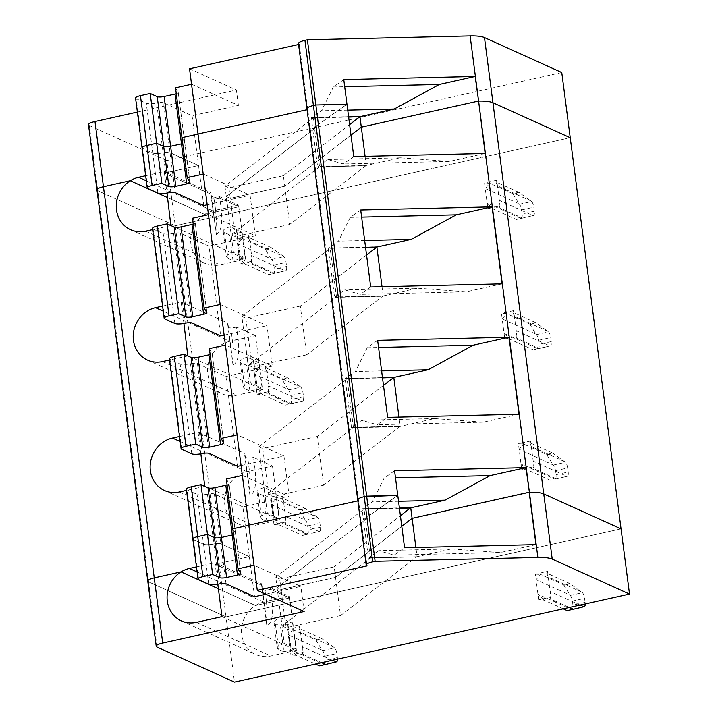 <?xml version="1.0" encoding="UTF-8"?>
<svg xmlns="http://www.w3.org/2000/svg" width="718" height="718" viewBox="0 0 718 718"><rect width="100%" height="100%" fill="white"/><g stroke="black" fill="none" stroke-linecap="round" stroke-linejoin="round"><path stroke-width="0.54" stroke-dasharray="3.59 2.69" d="M147.764 581.086A10.653 2.522 172.6 0 0 148.572 581.885L157.045 647.08M416.817 556.764L368.442 558.173L363.443 519.679L397.772 495.393L363.443 519.679L365.39 519.635L370.362 557.877L416.817 556.764L451.353 548.938L378.646 550.679L394.146 555.131L404.575 547.753M535.951 544.612L500.132 552.591L451.353 548.938M362.043 508.9L410.705 507.554L362.043 508.9L363.443 519.679L365.39 519.635L277.094 587.71L281.061 589.505L335.557 577.362L340.52 615.604L417.077 556.585L415.893 547.484M378.646 550.679L368.675 557.733L416.853 557.024M585.116 602.375L572.928 605.095L572.408 601.065A5.331 1.849 77.4 0 0 570.254 595.419L563.594 584.838L569.688 583.474L582.442 592.7A5.331 1.849 77.4 0 1 584.596 598.345L585.116 602.375A5.331 1.849 -102.6 0 1 585.224 603.928M581.957 592.197L548.247 576.958L550.859 597.062L550.024 598.74L569.329 607.473M580.126 605.068L550.141 591.506L550.024 598.74M240.736 573.458L235.54 533.411A5.331 1.256 172.6 0 1 233.547 534.695A5.331 1.256 172.6 0 0 235.54 533.411A5.331 1.256 172.6 0 0 235.495 533.286L232.785 528.789L235.495 533.286L240.692 573.332M265.813 594.199L300.878 586.391L254.019 565.254M222.015 616.645L296.399 650.284L289.596 597.923L270.614 589.334L272.005 600.086C273.558 614.473 271.951 622.991 267.195 625.62L261.971 585.43L215.212 564.285L217.805 584.237M280.935 617.92L284.265 643.579L290.494 646.397L287.164 620.738L280.935 617.92A18.65 4.407 172.6 0 0 273.944 622.389A18.65 4.407 172.6 0 0 275.362 623.789L280.46 626.096L292.648 623.377L295.987 649.045L290.889 646.739L287.559 621.079A5.331 1.256 -7.4 0 1 287.164 620.738M196.454 566.879L215.014 562.741L215.212 564.285L261.971 585.43A53.276 12.592 172.6 0 0 261.81 586.92A53.276 12.592 172.6 0 0 265.023 590.51L270.614 589.334L270.408 587.8L289.399 596.38L263.793 602.088A27.966 25.381 -65.7 0 0 255.464 605.525L218.398 588.769L255.464 605.525L289.596 597.923L289.399 596.38M272.005 600.086L266.423 601.262L265.023 590.51L270.614 589.334L289.596 597.923L255.464 605.525A27.966 25.381 -65.7 0 0 241.454 631.221A27.966 25.381 -65.7 0 0 255.77 654.52A27.966 25.381 -65.7 0 0 270.794 655.992L296.399 650.284M266.423 601.262L267.15 610.74L266.683 624.157L267.195 625.62M563.235 608.837L543.921 600.104L538.671 599.781L550.859 597.062M357.726 499.899A10.653 2.522 172.6 0 0 358.542 500.697L357.851 500.85L358.542 500.697L367.006 565.892M254.109 565.237L242.352 475.424M304.145 611.539L300.878 586.391M538.671 599.781L536.059 579.677L569.769 594.917M569.688 583.474L546.685 573.072L547.529 571.402L535.341 574.113L536.059 579.677L540.591 574.436L563.594 584.838M292.845 629.65L315.848 640.052L321.942 638.688L298.939 628.286L299.783 626.608L287.595 629.327L292.845 629.65L288.313 634.883L287.595 629.327M546.685 573.072L548.247 576.958L547.529 571.402M368.442 558.173L417.104 556.836M337.478 659.142A5.331 1.849 -102.6 0 0 337.379 657.589L336.85 653.56A5.331 1.849 77.4 0 0 334.696 647.914L321.942 638.688M332.38 660.282L302.395 646.721L300.51 632.172L334.211 647.412M242.442 475.406L289.219 496.56L242.881 506.881L249.352 556.674L215.212 564.285L249.352 556.674L254.549 596.712M561.772 72.527L166.747 160.563L226.017 616.906L621.043 528.87L226.017 616.906L234.481 682.1M303.122 652.276L302.278 653.954L302.395 646.721L303.122 652.276L290.925 654.995L290.207 649.44L323.908 664.68L319.447 665.837M298.939 628.286L300.51 632.172L299.783 626.608M315.848 640.052L322.023 650.131L288.313 634.883L290.207 649.44L296.184 655.31L315.489 664.042M242.881 506.881L214.359 493.975L220.821 543.768L249.352 556.674L220.821 543.768A5.331 1.256 172.6 0 0 213.91 543.939A7.988 1.885 -7.4 0 1 203.535 544.181L193.447 539.622A7.988 1.885 -7.4 0 1 192.837 539.021M279.688 578.986L275.73 577.191L277.094 587.71L281.061 589.505L279.688 578.986L334.193 566.834L335.557 577.362L401.784 526.294L335.557 577.362L281.061 589.505L286.024 627.747L282.057 625.952L370.362 557.877M226.017 616.906L148.572 581.885L226.017 616.906M543.921 600.104L537.953 594.226L571.654 609.465L567.193 610.623M302.278 653.954L321.583 662.687M322.023 650.131L322.508 650.634A5.331 1.849 77.4 0 1 324.662 656.27L325.182 660.309A5.331 1.849 -102.6 0 1 324.321 664.581L323.908 664.68M284.265 643.579A18.65 4.407 172.6 0 0 277.274 648.058A18.65 4.407 172.6 0 0 278.701 649.458L283.789 651.764L280.46 626.096M500.132 552.591L394.146 555.131M283.789 651.764L295.987 649.045M535.341 574.113L540.591 574.436M399.441 508.263L364.026 509.107L365.39 519.635L277.094 587.71L282.057 625.952M296.184 655.31L290.925 654.995M571.654 609.465L572.058 609.367A5.331 1.849 -102.6 0 0 572.928 605.095M340.52 615.604L286.024 627.747M292.648 623.377L287.559 621.079M228.889 187.829L230.254 198.347L284.759 186.204L350.985 135.146L284.759 186.204L283.386 175.686L228.889 187.829L224.922 186.034L313.227 117.949L314.592 128.477L312.644 128.522L346.974 104.236L312.644 128.522L311.504 117.564L359.906 116.406L311.244 117.743M224.922 186.034L226.287 196.561L314.592 128.477L312.644 128.522L317.643 167.025L366.306 165.678L317.643 167.025M145.655 175.722L164.216 171.584L164.413 173.128L211.173 194.273L210.966 192.738A53.276 12.592 172.6 0 0 210.805 194.228A53.276 12.592 172.6 0 0 214.027 197.818L214.224 199.362A53.276 12.592 -7.4 0 1 211.002 195.763A53.276 12.592 -7.4 0 1 211.173 194.273A53.276 12.592 -7.4 0 0 211.002 195.763L216.387 234.463L211.173 194.273L164.413 173.128L167.007 193.079M164.216 171.584L210.966 192.738M175.21 225.757L570.236 137.712L175.21 225.757L97.774 190.728L175.21 225.757M204.657 214.377L167.59 197.612L204.657 214.377A27.966 25.381 -65.7 0 0 190.647 240.072A27.966 25.381 -65.7 0 0 204.962 263.371A27.966 25.381 -65.7 0 0 219.986 264.834L245.592 259.126L238.798 206.766L204.657 214.377A27.966 25.381 -65.7 0 1 212.986 210.93L238.591 205.231L238.798 206.766L204.657 214.377M366.009 165.607L289.722 224.447L284.759 186.204L230.254 198.347L226.287 196.561L314.592 128.477L319.555 166.72L366.045 165.867M298.58 44.498L299.271 44.345L307.735 109.54L307.053 109.692L307.735 109.54L358.542 500.697M241.069 465.56L283.951 456.002L237.182 434.848L225.515 345.017L272.284 366.171L267.015 325.622L220.246 304.468L208.579 214.637L255.348 235.782L250.079 195.233L203.311 174.079L191.553 84.266M189.938 182.3L184.732 142.263A5.331 1.256 172.6 0 1 182.749 143.537A5.331 1.256 172.6 0 0 184.732 142.263A5.331 1.256 172.6 0 0 184.688 142.137L181.977 137.641L184.688 142.137L189.893 182.175M147.845 188.511L142.649 148.464L152.737 153.033L146.266 103.239A7.988 1.885 -7.4 0 0 156.641 102.988L163.103 152.781A7.988 1.885 -7.4 0 1 152.737 153.033A7.988 1.885 -7.4 0 0 163.103 152.781L168.308 192.819M191.643 84.248L238.412 105.402L192.083 115.724L163.551 102.827L170.022 152.62A5.331 1.256 172.6 0 0 163.103 152.781A5.331 1.256 172.6 0 1 170.022 152.62L198.554 165.517L164.413 173.128L198.554 165.517L203.75 205.554M216.387 234.463C221.153 231.833 222.759 223.325 221.207 208.938L219.807 198.186L214.224 199.362A53.276 12.592 -7.4 0 1 211.002 195.763L210.805 194.228M221.207 208.938L215.615 210.114L214.224 199.362L219.807 198.186L238.798 206.766L219.807 198.186L219.609 196.642L214.027 197.818M192.083 115.724L198.554 165.517L170.022 152.62L175.219 192.657M238.412 105.402L236.41 90.001L137.389 112.071M343.769 79.599L333.349 86.977L344.694 86.698M333.349 86.977L321.511 110.76L311.504 117.564M347.736 110.132L321.511 110.76M175.515 87.847L178.226 92.344L184.688 142.137A5.331 1.256 172.6 0 1 184.732 142.263L178.27 92.469A5.331 1.256 172.6 0 0 178.226 92.344M348.643 117.106L313.227 117.949M88.493 124.735A10.653 2.522 172.6 0 0 89.31 125.542L148.572 581.885M176.278 93.744A5.331 1.256 172.6 0 0 178.27 92.469M157.933 193.07L152.737 153.033L142.649 148.464L136.178 98.671L146.266 103.239M163.551 102.827A5.331 1.256 172.6 0 0 156.641 102.988M298.455 43.547A10.653 2.522 172.6 0 0 299.271 44.345M219.609 196.642L238.591 205.231M348.616 116.926L311.54 117.815M166.747 160.563L89.31 125.542M189.543 68.802L236.41 90.001M136.178 98.671A7.988 1.885 -7.4 0 1 135.567 98.07M283.386 175.686L349.621 124.618M550.257 480.243L526.994 469.716L521.735 469.401L518.405 443.733L523.655 444.047L546.658 454.449L552.752 453.094L529.749 442.692L530.593 441.014L533.932 466.682L533.088 468.36L556.351 478.879L567.319 476.267L556.351 478.879M521.735 469.401L533.932 466.682M530.593 441.014L518.405 443.733M319.573 531.482A5.331 1.849 -102.6 0 0 320.443 527.209L319.914 523.171A5.331 1.849 77.4 0 0 317.76 517.534L283.574 501.783L282.847 496.228L270.659 498.947L275.909 499.261L298.912 509.663L305.006 508.308L282.012 497.906L283.574 501.783L286.186 521.896L273.989 524.607L273.271 519.051L306.981 534.3L302.511 535.448L319.573 531.482L306.981 534.3M273.989 524.607L279.248 524.93L273.271 519.051L270.659 498.947M529.722 324.069L535.897 334.148L502.187 318.9L501.469 313.344L506.72 313.667L529.722 324.069L535.816 322.705L548.57 331.931A5.331 1.849 77.4 0 1 550.724 337.577L551.253 341.606A5.331 1.849 -102.6 0 1 550.383 345.888L533.321 349.854L510.058 339.327L504.081 333.457L502.187 318.9L506.72 313.667M510.058 339.327L504.799 339.013L504.081 333.457L537.791 348.697L533.321 349.854M504.799 339.013L516.996 336.293L516.152 337.972L539.415 348.499M535.816 322.705L512.823 312.303L513.657 310.625L516.996 336.293M513.657 310.625L501.469 313.344M302.637 401.093A5.331 1.849 -102.6 0 0 303.508 396.821L302.987 392.791A5.331 1.849 77.4 0 0 300.833 387.146L266.638 371.403L265.92 365.839L253.723 368.558L254.45 374.114L288.151 389.362L281.977 379.284L288.071 377.919L265.077 367.517L266.638 371.403L269.25 391.507L257.062 394.227L256.335 388.671L290.045 403.911L285.576 405.069L302.637 401.093L290.045 403.911M253.723 368.558L258.983 368.881L254.45 374.114L256.335 388.671L262.312 394.541L257.062 394.227M512.787 193.68L518.961 203.759L485.26 188.52L484.533 182.964L489.793 183.278L512.787 193.68L518.881 192.325L531.643 201.552A5.331 1.849 77.4 0 1 533.797 207.188L534.318 211.227A5.331 1.849 -102.6 0 1 533.456 215.499L516.386 219.466L493.122 208.947L487.145 203.068L485.26 188.52L489.793 183.278M493.122 208.947L487.872 208.624L487.145 203.068L520.855 218.317L516.386 219.466M487.872 208.624L500.06 205.913L499.216 207.592L522.489 218.11M518.881 192.325L495.887 181.923L496.73 180.245L500.06 205.913M496.73 180.245L484.533 182.964M285.71 270.713A5.331 1.849 -102.6 0 0 286.572 266.441L286.051 262.402A5.331 1.849 77.4 0 0 283.897 256.757L249.702 241.015L248.984 235.459L236.787 238.179L237.514 243.734L271.216 258.974L265.041 248.895L271.144 247.539L248.141 237.137L249.702 241.015L252.314 261.128L240.126 263.838L239.399 258.283L273.109 273.531L268.649 274.68L285.71 270.713L273.109 273.531M236.787 238.179L242.047 238.493L237.514 243.734L239.399 258.283L245.376 264.161L240.126 263.838M351.775 427.605L399.917 426.636L351.515 427.793L361.719 420.29L377.21 424.742L387.639 417.364M383.484 385.386L317.257 436.454L323.594 485.215L400.141 426.196L398.957 417.095M272.284 366.171L225.955 376.492L197.423 363.595A5.331 1.256 172.6 0 0 190.503 363.757A7.988 1.885 -7.4 0 1 180.137 364.008L170.049 359.44A7.988 1.885 -7.4 0 1 169.439 358.838M382.514 377.874L347.09 378.727L353.427 427.488L400.141 426.196L351.739 427.354M519.015 414.223L483.196 422.211L434.426 418.558L400.177 426.456M270.408 587.8L264.825 588.975A53.276 12.592 172.6 0 1 261.603 585.376L261.81 586.92A53.276 12.592 172.6 0 0 265.023 590.51L264.825 588.975M215.014 562.741L261.774 583.887A53.276 12.592 172.6 0 0 261.603 585.376M393.527 377.435L345.116 378.512L393.518 377.354M351.515 427.793L345.116 378.512M286.186 521.896L285.342 523.575L308.605 534.093M279.248 524.93L302.511 535.448M250.259 495.232L244.838 453.507A53.276 12.592 172.6 0 0 244.676 454.997A53.276 12.592 172.6 0 0 247.889 458.587L249.99 475.747L249.747 493.778L250.259 495.232C255.025 492.602 256.631 484.094 255.078 469.707L253.481 457.411L272.463 466L246.857 471.699A27.966 25.381 -65.7 0 0 224.86 496.165A27.966 25.381 -65.7 0 0 238.834 524.14A27.966 25.381 -65.7 0 0 253.858 525.603L279.464 519.895L272.463 466M275.909 499.261L271.377 504.503L305.572 520.245A5.331 1.849 77.4 0 1 307.726 525.89L308.246 529.92A5.331 1.849 -102.6 0 1 307.385 534.201M526.994 469.716L521.017 463.837L554.718 479.085M319.169 531.58L285.459 516.341L285.342 523.575M399.423 508.084L362.303 508.712M334.193 566.834L400.42 515.775M394.577 470.757L384.148 478.125L372.319 501.909L362.339 508.972M555.472 470.676L567.66 467.956L568.189 471.995L555.992 474.715L555.472 470.676A5.331 1.849 77.4 0 0 553.318 465.031L519.123 449.288L523.655 444.047M209.378 348.616L212.097 353.112L223.756 442.943M434.426 418.558L361.719 420.29M483.196 422.211L377.21 424.742M225.955 376.492L237.622 466.332M273.953 516.359A5.331 1.256 172.6 0 1 273.567 516.018L267.338 513.199A18.65 4.407 172.6 0 0 260.347 517.669A18.65 4.407 172.6 0 0 261.765 519.078L266.863 521.376L279.051 518.665L273.953 516.359L270.623 490.69A5.331 1.256 -7.4 0 1 270.228 490.349L264 487.531A18.65 4.407 172.6 0 0 257.008 492.01A18.65 4.407 172.6 0 0 258.426 493.41L263.524 495.716L275.721 492.997L270.623 490.69M267.338 513.199L264 487.531M567.66 467.956A5.331 1.849 77.4 0 0 565.506 462.32L552.752 453.094M282.012 497.906L282.847 496.228M306.927 108.741A10.653 2.522 172.6 0 0 307.735 109.54M214.359 493.975A5.331 1.256 172.6 0 0 207.439 494.146A7.988 1.885 -7.4 0 1 197.064 494.388L186.976 489.829A7.988 1.885 -7.4 0 1 186.375 489.227M226.026 583.806L220.821 543.768A5.331 1.256 172.6 0 0 213.91 543.939A7.988 1.885 -7.4 0 1 203.535 544.181L193.447 539.622L186.976 489.829M273.567 516.018L270.228 490.349M179.518 436.49L198.078 432.353L200.869 453.848M198.078 432.353L244.838 453.507M205.079 486.257L279.464 519.895M275.73 577.191L364.026 509.107M317.257 436.454L262.761 448.597L258.794 446.802L265.121 495.573L353.427 427.488M258.794 446.802L347.09 378.727M546.658 454.449L552.833 464.528M266.728 624.804L261.81 586.92A53.276 12.592 172.6 0 1 261.971 585.43L261.774 583.887M266.863 521.376L263.524 495.716M275.721 492.997L279.051 518.665M533.088 468.36L533.205 461.127L566.915 476.366M317.275 517.032L305.006 508.308M229.069 483.627L235.54 533.411A5.331 1.256 172.6 0 0 235.495 533.286L229.024 483.501A5.331 1.256 172.6 0 1 229.069 483.627A5.331 1.256 172.6 0 1 227.085 484.901M262.761 448.597L269.088 497.368L265.121 495.573M323.594 485.215L269.088 497.368M565.021 461.818L531.32 446.569L529.749 442.692M204.729 486.337L186.518 490.394M289.219 496.56L283.951 456.002M224.142 335.171L267.015 325.622M255.348 235.782L209.019 246.112L220.686 335.943M207.206 204.792L250.079 195.233M170.866 225.56L152.656 229.625M162.591 306.11L181.142 301.973L183.934 323.468M187.802 355.949L169.592 360.005M568.189 471.995A5.331 1.849 -102.6 0 1 567.319 476.267M305.087 519.742L298.912 509.663M96.957 189.929A10.653 2.522 172.6 0 0 97.774 190.728M226.314 478.996L229.024 483.501M384.148 478.125L395.492 477.856M398.535 501.281L372.319 501.909M555.992 474.715A5.331 1.849 -102.6 0 1 555.131 478.987M210.15 354.512A5.331 1.256 172.6 0 0 212.142 353.238A5.331 1.256 172.6 0 0 212.097 353.112M253.481 457.411L247.889 458.587M377.641 340.368L367.212 347.745L355.383 371.529L345.367 378.332M209.019 246.112L180.487 233.206A5.331 1.256 172.6 0 0 173.577 233.377A7.988 1.885 -7.4 0 1 163.201 233.619L153.113 229.06A7.988 1.885 -7.4 0 1 152.503 228.459M193.214 224.133A5.331 1.256 172.6 0 0 195.206 222.849A5.331 1.256 172.6 0 0 195.161 222.724L206.829 312.563M192.451 218.227L195.161 222.724M229.922 341.319A27.966 25.381 -65.7 0 0 207.924 365.785A27.966 25.381 -65.7 0 0 221.898 393.751A27.966 25.381 -65.7 0 0 236.922 395.214L262.528 389.515L255.527 335.611L229.922 341.319L163.246 311.163M253.292 359.96L256.631 385.629L250.403 382.811A18.65 4.407 172.6 0 0 243.411 387.289A18.65 4.407 172.6 0 0 244.829 388.689L249.927 390.996L262.115 388.276L257.026 385.97L253.687 360.31A5.331 1.256 -7.4 0 1 253.292 359.96L247.064 357.151A18.65 4.407 172.6 0 0 240.072 361.621A18.65 4.407 172.6 0 0 241.499 363.021L246.588 365.327L258.785 362.608L262.115 388.276M249.927 390.996L246.588 365.327M181.142 301.973L227.902 323.118A53.276 12.592 172.6 0 0 227.741 324.608A53.276 12.592 172.6 0 0 230.954 328.207L233.197 347.709L233.072 364.699L227.902 323.118M255.527 335.611L236.545 327.031L238.143 339.318C239.695 353.705 238.089 362.213 233.323 364.852M188.143 355.868L262.528 389.515M250.403 382.811L247.064 357.151M236.545 327.031L230.954 328.207M258.785 362.608L253.687 360.31M382.488 377.704L345.403 378.583M381.608 370.901L355.383 371.529M367.212 347.745L378.565 347.476M366.548 255.007L300.321 306.065L306.658 354.836L383.206 295.807L334.803 296.965L383.241 296.067L334.579 297.405L328.18 248.132L376.842 246.786L328.18 248.132M360.705 209.979L350.276 217.357L338.447 241.14L328.44 247.943M334.803 296.965L344.784 289.91L360.283 294.353L370.703 286.985M365.579 247.495L330.154 248.338L336.491 297.108L382.981 296.256M382.945 295.995L417.49 288.169L344.784 289.91M502.088 283.843L466.269 291.822L417.49 288.169M383.241 296.067L382.021 286.715M466.269 291.822L360.283 294.353M306.658 354.836L252.153 366.979L248.195 365.184L336.491 297.108M300.321 306.065L245.825 318.218L241.858 316.423L248.195 365.184M241.858 316.423L330.154 248.338M245.825 318.218L252.153 366.979M537.791 348.697L538.195 348.598A5.331 1.849 -102.6 0 0 539.056 344.326L538.536 340.287A5.331 1.849 77.4 0 0 536.382 334.651L535.897 334.148M516.152 337.972L516.269 330.738L549.979 345.986M512.823 312.303L514.384 316.189L548.085 331.429M269.25 391.507L268.406 393.186L291.679 403.704M262.312 394.541L285.576 405.069M288.151 389.362L288.636 389.865A5.331 1.849 77.4 0 1 290.79 395.501L291.32 399.54A5.331 1.849 -102.6 0 1 290.449 403.812M268.406 393.186L268.532 385.952L302.233 401.191M258.983 368.881L281.977 379.284M265.077 367.517L265.92 365.839M300.348 386.643L288.071 377.919M142.649 148.464A7.988 1.885 -7.4 0 1 142.038 147.863M289.722 224.447L235.226 236.599L230.254 198.347L226.287 196.561L231.259 234.804L319.555 166.72M236.366 229.581L239.695 255.249L233.467 252.431A18.65 4.407 172.6 0 0 226.475 256.9A18.65 4.407 172.6 0 0 227.893 258.3L232.991 260.607L245.179 257.888L240.09 255.59L236.752 229.922A5.331 1.256 -7.4 0 1 236.366 229.581L230.137 226.762A18.65 4.407 172.6 0 0 223.136 231.232A18.65 4.407 172.6 0 0 224.563 232.641L229.661 234.939L241.849 232.228L245.179 257.888M232.991 260.607L229.661 234.939M171.216 225.488L245.592 259.126M233.467 252.431L230.137 226.762M215.615 210.114L216.351 219.582L215.921 233.646M241.849 232.228L236.752 229.922M365.552 247.315L328.467 248.204M364.672 240.512L338.447 241.14M350.276 217.357L361.63 217.087M485.153 153.455L449.333 161.442L400.554 157.789L366.27 165.427L317.868 166.585L327.848 159.522L343.348 163.973L353.768 156.596M400.554 157.789L327.848 159.522M366.306 165.678L365.094 156.327M449.333 161.442L343.348 163.973M235.226 236.599L231.259 234.804M520.855 218.317L521.259 218.218A5.331 1.849 -102.6 0 0 522.13 213.937L521.6 209.907A5.331 1.849 77.4 0 0 519.446 204.262L518.961 203.759M499.216 207.592L499.342 200.358L533.043 215.597M495.887 181.923L497.448 185.8L531.158 201.049M252.314 261.128L251.471 262.797L274.743 273.325M245.376 264.161L268.649 274.68M271.216 258.974L271.7 259.476A5.331 1.849 77.4 0 1 273.854 265.121L274.384 269.151A5.331 1.849 -102.6 0 1 273.513 273.432M251.471 262.797L251.596 255.563L285.297 270.812M242.047 238.493L265.041 248.895M248.141 237.137L248.984 235.459M283.413 256.254L271.144 247.539M564.043 585.269L570.334 583.869M570.254 595.419L582.442 592.7M196.409 622.344L270.794 655.992M572.408 601.065L584.596 598.345M337.379 657.589L325.182 660.309M324.662 656.27L336.85 653.56M207.439 494.146L219.107 583.976M275.362 623.789L278.701 649.458M208.732 584.219L197.064 494.388M198.644 579.659L193.447 539.622M336.509 661.87L324.321 664.581M584.255 606.656L572.058 609.367M322.508 650.634L334.696 647.914M316.297 640.483L322.588 639.083M146.31 180.774L212.986 210.93M197.109 571.932L263.793 602.088M190.503 363.757L202.171 453.588M191.805 453.839L180.137 364.008M181.717 449.28L170.049 359.44M180.182 441.543L246.857 471.699M179.473 491.965L253.858 525.603M197.423 363.595L209.091 453.426M258.426 493.41L261.765 519.078M553.318 465.031L565.506 462.32M255.078 469.707L249.487 470.882M547.107 454.889L553.399 453.489M320.443 527.209L308.246 529.92M307.726 525.89L319.914 523.171M305.572 520.245L317.76 517.534M299.361 510.103L305.653 508.694M180.487 233.206L192.155 323.037M173.577 233.377L185.235 323.208M174.869 323.45L163.201 233.619M164.781 318.891L153.113 229.06M162.546 361.576L236.922 395.214M238.143 339.318L232.551 340.494M241.499 363.021L244.829 388.689M550.383 345.888L538.195 348.598M530.18 324.5L536.463 323.1M536.382 334.651L548.57 331.931M538.536 340.287L550.724 337.577M551.253 341.606L539.056 344.326M303.508 396.821L291.32 399.54M282.434 379.714L288.717 378.314M288.636 389.865L300.833 387.146M290.79 395.501L302.987 392.791M145.61 231.196L219.986 264.834M224.563 232.641L227.893 258.3M533.456 215.499L521.259 218.218M513.244 194.12L519.527 192.711M519.446 204.262L531.643 201.552M521.6 209.907L533.797 207.188M534.318 211.227L522.13 213.937M286.572 266.441L274.384 269.151M265.498 249.326L271.79 247.925M271.7 259.476L283.897 256.757M273.854 265.121L286.051 262.402M273.944 622.389L277.274 648.058M181.385 620.882L255.77 654.52M244.676 454.997L249.792 494.415M164.449 490.493L238.834 524.14M257.008 492.01L260.347 517.669M223.801 443.069L212.142 353.238M206.874 312.689L195.206 222.849M147.513 360.113L221.898 393.751M227.741 324.608L232.856 364.035M240.072 361.621L243.411 387.289M130.586 229.724L204.962 263.371M223.136 231.232L226.475 256.9"/><path stroke-width="1.08" d="M298.58 44.498L189.543 68.802L198.006 133.997L307.053 109.692L198.006 133.997L257.277 590.34L304.145 611.539L162.717 643.059A10.653 2.522 172.6 0 0 156.228 646.272A10.653 2.522 172.6 0 0 157.045 647.08L234.481 682.1L629.506 594.064L621.043 528.87L543.741 493.912A26.638 6.3 172.6 0 0 529.399 492.243L537.863 557.437A26.638 6.3 172.6 0 1 552.214 559.107L629.506 594.064M145.655 175.722L138.61 177.292A27.966 25.381 -65.7 0 0 130.281 180.739L167.59 197.612L130.281 180.739L103.455 186.716L154.253 577.864A10.653 2.522 172.6 0 0 147.764 581.086A10.653 2.522 172.6 0 0 148.572 581.885M307.385 39.786L315.857 104.981L313.416 105.528A10.653 2.522 172.6 0 0 306.927 108.741L298.455 43.547A10.653 2.522 172.6 0 1 304.953 40.334L307.385 39.786L470.128 35.9A26.638 6.3 172.6 0 1 484.479 37.569L561.772 72.527L570.236 137.712L492.943 102.755A26.638 6.3 172.6 0 0 478.601 101.094L485.153 153.455L353.768 156.596L346.974 104.236L315.857 104.981L313.416 105.528L364.214 496.676L397.772 495.393L404.575 547.753L535.951 544.612L529.157 492.252L412.105 518.333L410.741 507.814L399.423 508.084M415.893 547.484L412.105 518.333L401.784 526.294L412.105 518.333L529.399 492.243A26.638 6.3 172.6 0 1 543.741 493.912L621.043 528.87L570.236 137.712L492.943 102.755A26.638 6.3 172.6 0 0 478.601 101.094L475.154 76.458L439.335 84.446L394.218 109.019L359.942 116.657L348.616 116.926M227.085 484.901A5.331 1.256 172.6 0 1 225.829 485.233L237.496 575.064A5.331 1.256 172.6 0 0 240.736 573.458A5.331 1.256 172.6 0 0 240.692 573.332L237.981 568.827L232.785 528.789L248.823 525.217L232.785 528.789L226.314 478.996L242.352 475.424M225.829 485.233L214.942 487.657A5.331 1.256 172.6 0 1 208.023 487.818L200.995 484.641L212.663 574.472L202.907 576.644L197.71 536.606L207.457 534.434L214.494 537.611A5.331 1.256 172.6 0 0 221.404 537.45L226.61 577.487L237.496 575.064M193.447 539.622A7.988 1.885 -7.4 0 1 192.837 539.021A7.988 1.885 -7.4 0 1 197.71 536.606L207.457 534.434L214.494 537.611L219.69 577.658L212.663 574.472M200.995 484.641L191.239 486.813A7.988 1.885 -7.4 0 0 186.375 489.227L198.042 579.058A7.988 1.885 -7.4 0 0 198.644 579.659L208.732 584.219A7.988 1.885 -7.4 0 0 219.107 583.976A5.331 1.256 172.6 0 1 226.026 583.806L254.549 596.712L265.813 594.199M254.019 565.254L237.981 568.827M219.69 577.658A5.331 1.256 172.6 0 0 226.61 577.487M198.042 579.058A7.988 1.885 -7.4 0 1 202.907 576.644M217.805 584.237L222.015 616.645L196.409 622.344A27.966 25.381 -65.7 0 1 181.385 620.882A27.966 25.381 -65.7 0 1 167.07 597.582A27.966 25.381 -65.7 0 1 181.08 571.887L154.253 577.864L181.08 571.887L218.398 588.769L181.08 571.887A27.966 25.381 -65.7 0 1 189.408 568.45L196.454 566.879M563.235 608.837L567.193 610.623L573.287 609.268L583.851 606.755L580.126 605.068M569.329 607.473L573.287 609.268M248.814 525.154L357.851 500.85L248.814 525.154M257.277 590.34L367.006 565.892A10.653 2.522 172.6 0 1 366.198 565.084L357.726 499.899A10.653 2.522 172.6 0 0 358.542 500.697M585.224 603.928A5.331 1.849 -102.6 0 1 584.255 606.656L583.851 606.755M332.38 660.282L336.509 661.87A5.331 1.849 -102.6 0 0 337.478 659.142M232.291 535.027L221.404 537.45L232.291 535.027A5.331 1.256 172.6 0 0 233.547 534.695A5.331 1.256 172.6 0 1 232.291 535.027M357.726 499.899A10.653 2.522 172.6 0 1 364.214 496.676A10.653 2.522 172.6 0 0 357.726 499.899L306.927 108.741A10.653 2.522 172.6 0 0 307.735 109.54M321.583 662.687L325.541 664.482L336.105 661.969M375.128 561.323L372.687 561.871L364.214 496.676L366.656 496.138L375.128 561.323L537.863 557.437M325.541 664.482L319.447 665.837L315.489 664.042M372.687 561.871A10.653 2.522 172.6 0 0 366.198 565.084M176.278 93.744A5.331 1.256 172.6 0 1 175.021 94.076L164.135 96.499A5.331 1.256 172.6 0 1 157.224 96.67L163.686 146.463L156.659 143.277L146.903 145.458L140.441 95.665L150.188 93.484L156.659 143.277L146.903 145.458A7.988 1.885 -7.4 0 0 142.038 147.863A7.988 1.885 -7.4 0 1 146.903 145.458L152.108 185.495A7.988 1.885 -7.4 0 0 147.235 187.91A7.988 1.885 -7.4 0 0 147.845 188.511L157.933 193.07A7.988 1.885 -7.4 0 0 168.308 192.819A5.331 1.256 172.6 0 1 175.219 192.657L203.75 205.554L207.206 204.792M152.656 229.625L145.61 231.196A27.966 25.381 -65.7 0 1 130.586 229.724A27.966 25.381 -65.7 0 1 116.271 206.425A27.966 25.381 -65.7 0 1 130.281 180.739L103.455 186.716A10.653 2.522 172.6 0 0 96.957 189.929A10.653 2.522 172.6 0 0 97.774 190.728M365.094 156.327L361.307 127.185L478.35 101.094L361.307 127.185L350.985 135.146L361.307 127.185L359.942 116.657L348.643 117.106M191.553 84.266L175.515 87.847L181.977 137.641L198.015 134.06L181.977 137.641L187.183 177.678L203.221 174.106M164.135 96.499L170.606 146.292A5.331 1.256 172.6 0 1 163.686 146.463L168.892 186.501L161.855 183.323L156.659 143.277L163.686 146.463A5.331 1.256 172.6 0 0 170.606 146.292L181.492 143.869A5.331 1.256 172.6 0 0 182.749 143.537A5.331 1.256 172.6 0 1 181.492 143.869L186.689 183.907A5.331 1.256 172.6 0 0 189.938 182.3A5.331 1.256 172.6 0 0 189.893 182.175L187.183 177.678M142.649 148.464A7.988 1.885 -7.4 0 1 142.038 147.863L147.235 187.91M94.982 121.522L103.455 186.716A10.653 2.522 172.6 0 0 96.957 189.929L88.493 124.735A10.653 2.522 172.6 0 1 94.982 121.522L137.389 112.071M344.694 86.698L439.335 84.446M394.218 109.019L347.736 110.132M470.128 35.9L529.399 492.243L525.953 467.615L394.577 470.757L397.772 495.393L366.656 496.138L315.857 104.981L346.974 104.236L343.769 79.599L475.154 76.458M142.038 147.863L135.567 98.07A7.988 1.885 -7.4 0 1 140.441 95.665M157.224 96.67L150.188 93.484M349.621 124.618L359.942 116.657M225.416 345.044L209.378 348.616L221.045 438.447L237.084 434.875M398.957 417.095L393.805 377.426L382.488 377.704M383.484 385.386L393.805 377.426L428.09 369.788L473.198 345.214L509.017 337.227L377.641 340.368L387.639 417.364L519.015 414.223L509.017 337.227M241.069 465.56L237.622 466.332L209.091 453.426A5.331 1.256 172.6 0 0 202.171 453.588A7.988 1.885 -7.4 0 1 191.805 453.839L181.717 449.28A7.988 1.885 -7.4 0 1 181.107 448.678A7.988 1.885 -7.4 0 1 185.971 446.264L174.303 356.433A7.988 1.885 -7.4 0 0 169.439 358.838L181.107 448.678M393.527 377.435L382.514 377.874M210.15 354.512A5.331 1.256 172.6 0 1 208.893 354.845L198.006 357.268L209.674 447.108L220.561 444.675A5.331 1.256 172.6 0 0 223.801 443.069A5.331 1.256 172.6 0 0 223.756 442.943L221.045 438.447M179.518 436.49L172.473 438.061A27.966 25.381 -65.7 0 0 150.475 462.527A27.966 25.381 -65.7 0 0 164.449 490.493A27.966 25.381 -65.7 0 0 179.473 491.965L186.518 490.394M400.42 515.775L410.463 507.823M410.481 507.994L399.441 508.263M198.006 357.268A5.331 1.256 172.6 0 1 191.087 357.438L202.754 447.269A5.331 1.256 172.6 0 0 209.674 447.108M202.754 447.269L195.727 444.092L185.971 446.264M410.741 507.814L445.025 500.177L490.134 475.594L525.953 467.615M304.953 40.334L313.416 105.528A10.653 2.522 172.6 0 0 306.927 108.741M200.869 453.848L204.729 486.337M192.837 539.021A7.988 1.885 -7.4 0 1 197.71 536.606L191.239 486.813M162.717 643.059L154.253 577.864A10.653 2.522 172.6 0 0 147.764 581.086L96.957 189.929M208.023 487.818L214.494 537.611A5.331 1.256 172.6 0 0 221.404 537.45L214.942 487.657M370.703 286.985L360.705 209.979L492.081 206.847L502.088 283.843L370.703 286.985M193.214 224.133A5.331 1.256 172.6 0 1 191.957 224.465L181.071 226.888A5.331 1.256 172.6 0 1 174.151 227.05L167.123 223.872L157.368 226.044A7.988 1.885 -7.4 0 0 152.503 228.459L164.171 318.289A7.988 1.885 -7.4 0 0 164.781 318.891L174.869 323.45A7.988 1.885 -7.4 0 0 185.235 323.208A5.331 1.256 172.6 0 1 192.155 323.037L220.686 335.943L224.142 335.171M167.007 193.079L170.866 225.56M169.592 360.005L162.546 361.576A27.966 25.381 -65.7 0 1 147.513 360.113A27.966 25.381 -65.7 0 1 133.548 332.138A27.966 25.381 -65.7 0 1 155.546 307.681L162.591 306.11M183.934 323.468L187.802 355.949M395.492 477.856L490.134 475.594M445.025 500.177L398.535 501.281M191.087 357.438L184.059 354.261L195.727 444.092M184.059 354.261L174.303 356.433M164.171 318.289A7.988 1.885 -7.4 0 1 169.035 315.875L157.368 226.044M167.123 223.872L178.791 313.703L169.035 315.875M220.148 304.486L204.118 308.058L206.829 312.563A5.331 1.256 172.6 0 1 206.874 312.689A5.331 1.256 172.6 0 1 203.625 314.296L192.738 316.719A5.331 1.256 172.6 0 1 185.818 316.88L178.791 313.703M208.489 214.655L192.451 218.227L204.118 308.058M428.09 369.788L381.608 370.901M378.565 347.476L473.198 345.214M376.591 247.055L365.579 247.495M382.021 286.715L376.869 247.046L411.154 239.408L456.262 214.826L492.081 206.847M366.548 255.007L376.869 247.046L365.552 247.315M186.689 183.907L175.802 186.33L170.606 146.292L181.492 143.869L175.021 94.076M161.855 183.323L152.108 185.495M168.892 186.501A5.331 1.256 172.6 0 0 175.802 186.33M411.154 239.408L364.672 240.512M361.63 217.087L456.262 214.826M484.479 37.569L552.214 559.107M138.61 177.292L146.31 180.774M189.408 568.45L197.109 571.932M208.893 354.845L220.561 444.675M172.473 438.061L180.182 441.543M191.957 224.465L203.625 314.296M174.151 227.05L185.818 316.88M181.071 226.888L192.738 316.719M155.546 307.681L163.246 311.163M156.228 646.272L147.764 581.086"/></g></svg>
